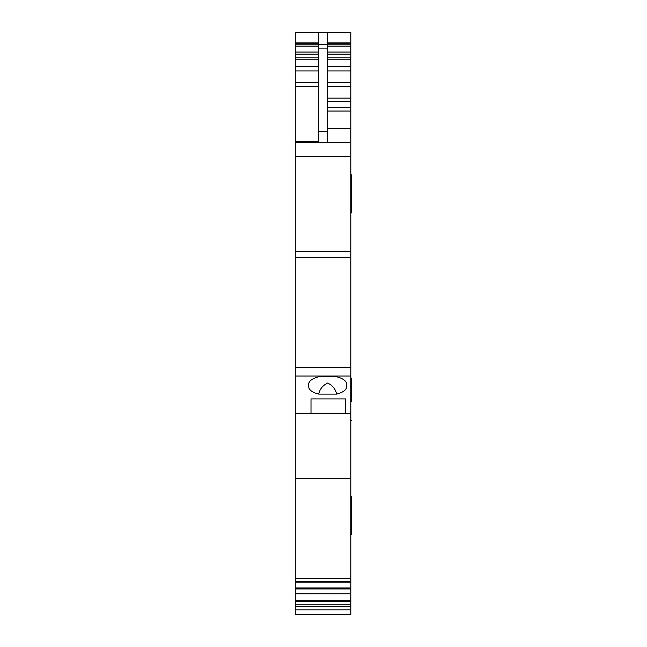 <?xml version="1.0" encoding="UTF-8"?>
<svg xmlns="http://www.w3.org/2000/svg" width="647" height="647" viewBox="0 0 647 647"><rect width="100%" height="100%" fill="white"/><g stroke="black" fill="none" stroke-linecap="round" stroke-linejoin="round"><path stroke-width="0.97" d="M318.405 44.198L295.267 44.198L295.267 32.35L350.811 32.35L350.811 52.051L327.665 52.051M311.005 398.916L345.716 398.916L345.716 413.765L311.005 413.765L311.005 398.916L311.005 413.765L295.267 413.765L295.267 367.722L350.811 367.722L350.811 52.051M350.811 367.722L350.811 581.313L295.267 581.313L295.267 413.765M350.811 582.171L295.267 582.171L295.267 593.695L350.811 593.792L350.811 581.313M350.811 600.699L295.267 600.699L295.267 593.792L350.811 593.792L350.811 601.661L295.267 601.661L295.267 614.65L350.811 614.65L350.811 609.838L295.267 609.838M350.811 609.838L350.811 601.661M295.267 600.699L295.267 601.661M295.267 582.171L295.267 581.313M350.811 257.587L295.267 257.587L295.267 367.722M295.267 257.587L295.267 142.518L350.811 142.518L295.267 142.518L295.267 44.198M295.267 32.35L350.811 32.35L295.267 32.35M350.811 413.765L345.716 413.765L345.716 398.916M346.646 384.213L346.646 386.671L346.646 384.213A18.981 8.411 180 0 0 336.602 376.789L318.728 376.789A18.981 8.411 180 0 0 308.692 384.213L308.692 386.671A18.981 8.411 180 0 0 318.728 394.096L336.602 394.096A18.981 8.411 180 0 0 346.646 386.671M308.692 386.671L308.692 384.213M350.811 478.764L295.267 478.764M350.811 604.249L295.267 604.249M350.811 496.613L351.733 496.613L351.733 534.576L350.811 534.576M351.733 401.722C351.733 426.203 351.733 426.203 351.733 401.722L351.733 378.123L350.811 378.123M350.811 212.871L351.733 212.871L351.733 174.916L350.811 174.916M318.405 141.717L295.267 141.717M327.665 142.518L327.665 32.35L318.405 32.35L318.405 142.518M336.602 394.096C335.542 389.049 332.558 385.369 327.649 383.056C322.764 385.394 319.788 389.073 318.728 394.096M350.811 44.198L327.665 44.198M350.811 46.115L327.665 46.115M350.811 54.162L327.665 54.162M350.811 57.801L327.665 57.801M350.811 59.807L327.665 59.807M350.811 66.698L327.665 66.698M350.811 70.968L327.665 70.968M350.811 82.42L327.665 82.42M350.811 86.69L327.665 86.69M350.811 98.077L327.665 98.077M350.811 101.385L327.665 101.385M350.811 107.734L327.665 107.734M350.811 111.041L327.665 111.041M350.811 128.632L327.665 128.632M350.811 156.485L295.267 156.485M350.811 251.61L295.267 251.61M295.267 376.02L350.811 376.02M350.811 578.216L295.267 578.216M350.811 581.928L295.267 581.928M350.811 587.977L295.267 587.977M350.811 588.94L295.267 588.94M350.811 606.732L295.267 606.732M350.811 614.165L295.267 614.165M350.811 42.937L327.665 42.937M318.405 42.937L295.267 42.937M318.405 86.69L295.267 86.69M318.405 82.42L295.267 82.42M318.405 70.968L295.267 70.968M318.405 66.698L295.267 66.698M318.405 59.807L295.267 59.807M318.405 57.801L295.267 57.801M318.405 54.162L295.267 54.162M318.405 52.051L295.267 52.051M318.405 46.115L295.267 46.115M327.665 32.633L318.405 32.633M327.665 131.632L318.405 131.632M327.665 48.104L318.405 48.104M327.665 44.756L318.405 44.756M350.811 43.923L327.665 43.923M351.733 420.704L350.811 420.704M351.733 382.749L350.811 382.749M318.405 43.923L295.267 43.923"/></g></svg>
